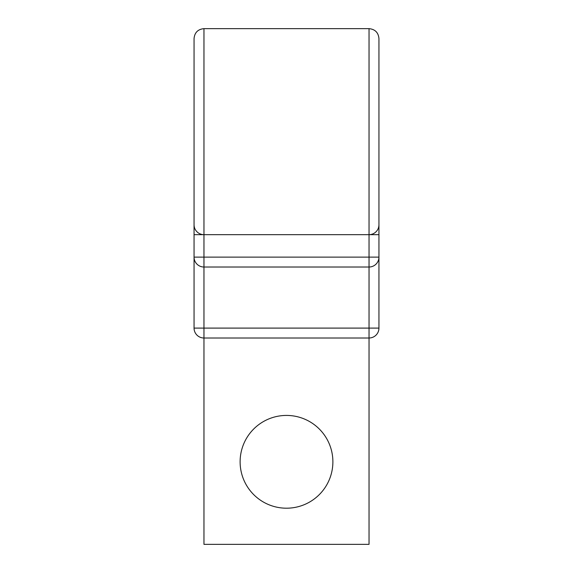 <?xml version="1.0" encoding="UTF-8"?>
<svg xmlns="http://www.w3.org/2000/svg" width="573" height="573" viewBox="0 0 573 573"><rect width="100%" height="100%" fill="white"/><g stroke="black" fill="none" stroke-linecap="round" stroke-linejoin="round"><path stroke-width="0.86" d="M378.946 49.12L378.946 224.759A9.906 9.906 0 0 1 369.041 234.665L203.959 234.665A9.906 9.906 0 0 1 194.054 224.759L194.054 328.1A9.906 9.906 0 0 0 203.959 338.006L203.959 544.35L369.041 544.35L369.041 338.006L203.959 338.006L203.959 328.1L378.946 328.1L378.946 257.119A9.906 9.906 0 0 1 369.041 267.018L203.959 267.018A9.906 9.906 0 0 1 194.054 257.119L378.946 257.119L378.946 234.665L369.041 234.665L369.041 338.006A9.906 9.906 0 0 0 378.946 328.1A9.906 9.906 0 0 1 369.041 338.006M194.054 214.195L194.054 234.665L203.959 234.665L203.959 28.65C197.943 29.237 194.641 32.539 194.054 38.556L194.054 224.759A9.906 9.906 0 0 0 203.959 234.665L203.959 328.1L194.054 328.1A9.906 9.906 0 0 0 203.959 338.006M378.946 38.556L378.946 224.759A9.906 9.906 0 0 1 369.041 234.665L369.041 28.65C375.057 29.237 378.359 32.539 378.946 38.556M332.884 461.809A46.384 46.384 0 0 0 286.5 415.425A46.384 46.384 0 0 0 240.116 461.809A46.384 46.384 0 0 0 286.5 508.201A46.384 46.384 0 0 0 332.884 461.809M378.946 131.661L378.946 234.665M194.054 131.661L194.054 234.665M203.959 28.65L369.041 28.65"/></g></svg>
